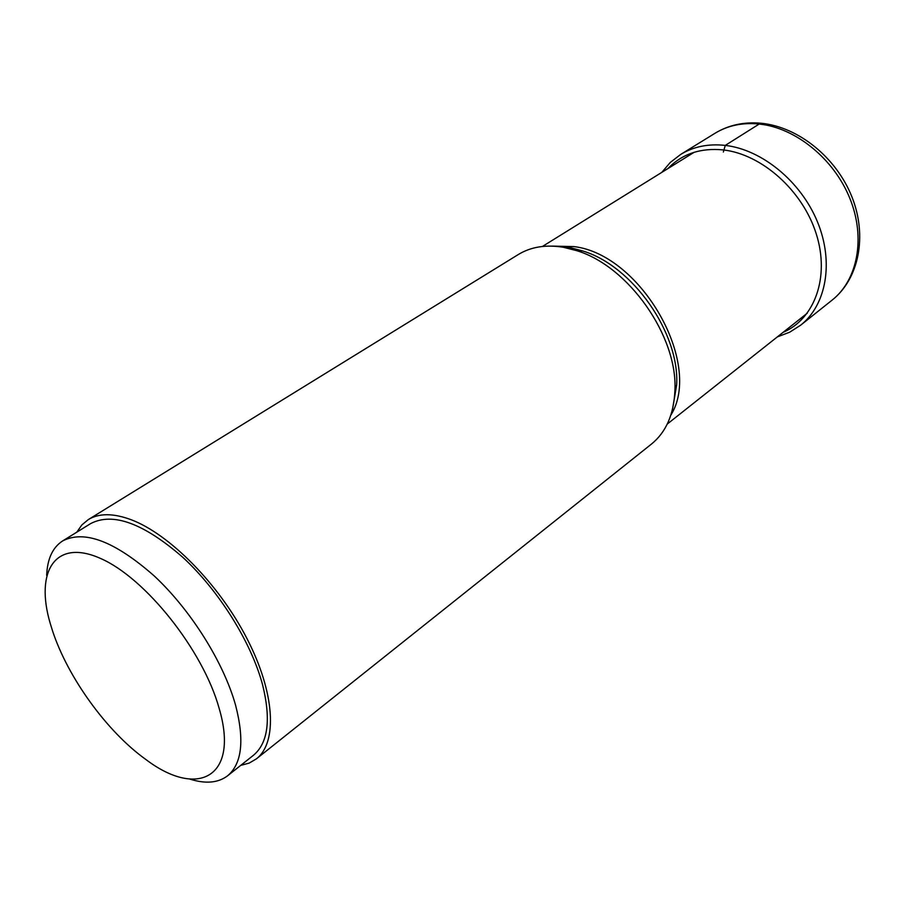 <?xml version="1.0" encoding="UTF-8"?>
<svg xmlns="http://www.w3.org/2000/svg" width="905" height="905" viewBox="0 0 905 905"><rect width="100%" height="100%" fill="white"/><g stroke="black" fill="none" stroke-linecap="round" stroke-linejoin="round"><path stroke-width="1.36" d="M88.294 519.606L518.237 254.565C530.884 246.85 545.93 244.418 563.385 247.28L576.485 250.595C628.568 266.07 677.981 336.377 674.904 390.632C673.863 414.4 666.046 432.217 651.43 444.095L256.432 758.831C277.643 742.428 275.063 692.834 246.85 638.342C218.772 583.872 169.201 533.803 130.727 519.561C113.046 513.112 98.905 513.124 88.294 519.606L81.812 524.979L76.812 532.163M240.719 765.381L249.169 763.107L256.432 758.831M62.569 540.975L90.636 523.599C112.797 512.004 143.465 523.192 182.652 557.175C218.976 590.626 251.228 642.267 262.552 684.678C271.161 719.452 268.129 742.982 253.457 755.279L227.608 775.789C241.974 763.73 244.633 740.2 235.572 705.187C223.682 662.483 190.876 610.14 154.314 576.021C114.912 541.326 84.323 529.651 62.569 540.975C52.637 547.468 47.332 558.917 46.675 575.331M189.892 779.115C205.559 784.058 218.128 782.949 227.608 775.789M219.089 708.174C203.093 650.31 145.377 577.854 100.489 558.43C55.386 538.215 34.775 571.179 50.25 623.5L52.581 630.989C67.943 677.732 107.152 731.828 145.784 759.431C197.629 798.855 239.655 777.463 219.089 708.174M764.714 124.8L759.227 124.019L725.267 145.4L723.367 152.017M783.04 332.384C814.545 319.069 829.998 277.36 816.321 234.09C802.871 190.808 762.021 154.303 723.378 149.936C700.538 147.673 682.053 153.895 667.913 168.579M759.227 124.019C795.54 127.763 833.867 158.737 849.829 198.308C865.904 237.879 857.668 280.007 832.125 300.109C859.026 278.831 867.556 235.956 851.888 196.792C836.311 157.583 798.549 126.96 761.399 123.272C744.08 121.666 728.582 125.014 714.905 133.329C727.744 125.49 742.519 122.39 759.227 124.019M777.361 336.886L789.658 332.214L800.699 325.155C826.242 305.053 834.139 262.337 817.487 221.917C800.959 181.486 761.92 149.563 725.267 145.4C708.389 143.567 693.535 146.576 680.707 154.416L714.905 133.329M670.843 415.157C703.151 363.833 641.102 254.463 573.985 246.59L552.027 246.103M558.645 246.59L569.969 247.721L582.537 250.9C632.471 265.719 679.632 332.825 676.668 384.829L672.63 408.766M800.699 325.155L832.125 300.109M661.759 172.403L670.322 162.414L680.707 154.416M667.245 424.072L807.271 313.198M576.485 250.595L582.537 250.9L570.591 247.732L557.797 246.488M674.904 390.632L676.668 384.829L672.438 409.592M542.423 246.465L694.18 152.278"/></g></svg>
